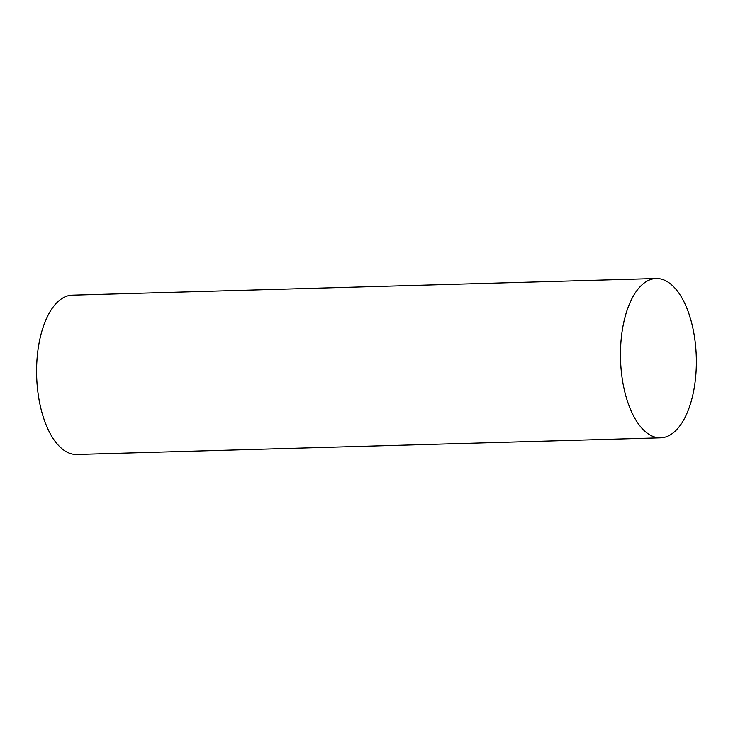 <?xml version="1.0" encoding="UTF-8"?>
<svg xmlns="http://www.w3.org/2000/svg" width="733" height="733" viewBox="0 0 733 733"><rect width="100%" height="100%" fill="white"/><g stroke="black" fill="none" stroke-linecap="round" stroke-linejoin="round"><path stroke-width="1.1" d="M659.37 278.714A79.686 37.896 88.4 0 0 656.127 278.513A79.686 37.896 88.4 0 0 620.521 359.252A79.686 37.896 88.4 0 0 660.68 437.821A79.686 37.896 88.4 0 0 696.35 360.489A79.686 37.896 88.4 0 0 659.37 278.714M656.127 278.513L72.265 295.179A79.686 37.896 88.4 0 0 36.65 375.91A79.686 37.896 88.4 0 0 76.809 454.487L660.68 437.821"/></g></svg>
